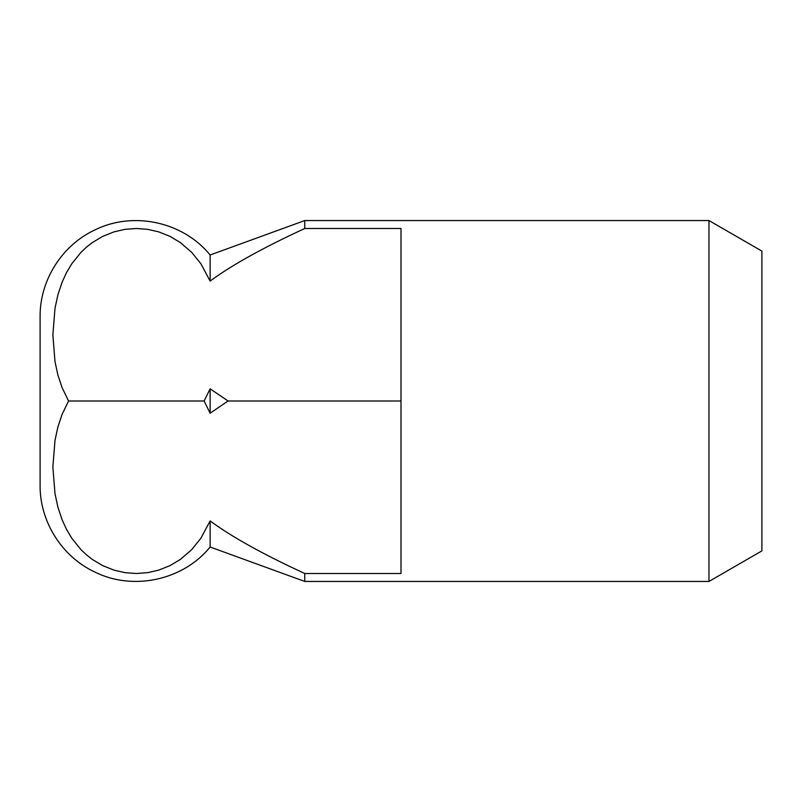 <?xml version="1.0" encoding="UTF-8"?>
<svg xmlns="http://www.w3.org/2000/svg" width="802" height="802" viewBox="0 0 802 802"><rect width="100%" height="100%" fill="white"/><g stroke="black" fill="none" stroke-linecap="round" stroke-linejoin="round"><path stroke-width="1.2" d="M210.124 254.996L304.76 220.55L708.968 220.55L761.9 251.106L761.9 550.894L708.968 581.45L304.76 581.45L210.124 547.004C183.197 580.277 133.082 591.144 94.796 572.016C61.904 556.728 39.699 521.49 40.1 485.21L40.1 316.79C39.699 280.51 61.904 245.272 94.796 229.984C133.082 210.856 183.197 221.723 210.124 254.996L210.124 281.091C231.217 265.422 262.755 247.888 304.76 228.49L401 228.49L401 573.51L304.76 573.51L304.76 581.45M708.968 220.55L708.968 581.45M304.76 220.55L304.76 228.49M304.76 573.51C262.755 554.112 231.217 536.578 210.124 520.909L210.124 547.004M401 401L228.059 401L210.124 388.81L204.119 401L68.561 401L62.055 387.567L57.894 375.025L54.997 361.612L52.862 334.955L54.997 308.289L57.894 294.875L62.055 282.334L66.386 272.85L71.759 263.798L80.962 252.369L86.506 247.116L92.34 242.555L102.656 236.389L114.044 231.848L125.022 229.342L136.34 228.49L147.658 229.342L158.636 231.848L170.024 236.389L180.34 242.555L191.718 252.369L200.921 263.798L210.124 281.091M210.124 388.81L210.124 413.19L228.059 401M204.119 401L210.124 413.19M210.124 520.909L200.921 538.202L191.718 549.631L180.34 559.445L170.024 565.611L158.636 570.152L147.658 572.658L136.34 573.51L125.022 572.658L114.044 570.152L102.656 565.611L92.34 559.445L86.506 554.884L80.962 549.631L71.759 538.202L66.386 529.15L62.055 519.666L57.894 507.125L54.997 493.711L52.862 467.045L54.997 440.388L57.894 426.975L62.055 414.433L68.561 401"/></g></svg>
